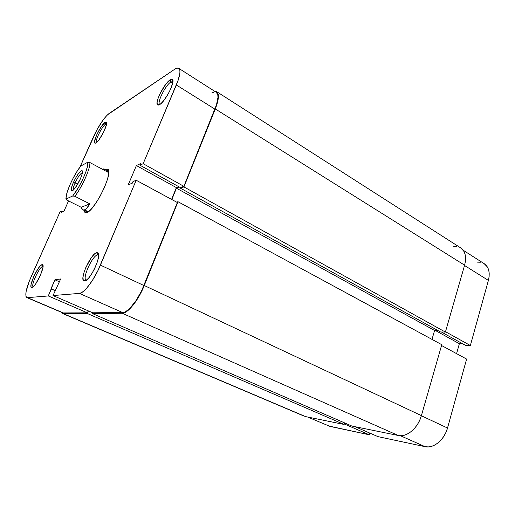 <?xml version="1.0" encoding="UTF-8"?>
<svg xmlns="http://www.w3.org/2000/svg" width="515" height="515" viewBox="0 0 515 515"><rect width="100%" height="100%" fill="white"/><g stroke="black" fill="none" stroke-linecap="round" stroke-linejoin="round"><path stroke-width="0.77" d="M470.362 345.514L445.501 331.699L470.362 345.514L488.387 280.418L470.362 345.514L465.393 345.288L470.362 345.514M463.204 250.251L484.216 263.686C488.87 267.034 490.261 272.609 488.387 280.418L464.524 265.476L488.387 280.418L489.128 276.587L489.192 272.956L488.581 269.673L487.319 266.873L484.158 263.654M377.965 436.63L425.1 446.679L400.432 435.735L425.1 446.679L428.332 446.917L431.705 446.312L435.085 444.876L438.329 442.649L441.316 439.72L443.911 436.205L446.009 432.252L447.516 428.023L466.609 359.071L447.516 428.023L421.36 415.747L447.516 428.023C444.451 439.849 433.501 448.79 425.1 446.679L377.965 436.63L355.08 426.697L377.965 436.63M456.58 353.644L459.367 343.717L462.831 343.865L459.367 343.717L435.426 330.508L459.367 343.717L456.58 353.644M480.366 262.232L477.308 262.122M328.718 425.995L369.287 434.782L369.796 433.083L369.287 434.782L344.271 423.961L369.287 434.782L330.031 426.414L307.616 417.021M441.535 345.507L466.609 359.071L441.535 345.507M465.393 345.288L441.342 331.982L465.393 345.288M460.661 247.876L463.79 251.127L465.013 254.011L465.566 257.41L465.438 261.189L464.607 265.186L445.391 332.085L440.492 331.956L180.372 188.136L180.656 187.434L180.372 188.136L183.932 186.913L445.391 332.085L440.492 331.956L180.372 188.136L183.932 186.913L215.296 108.955L464.607 265.186L445.391 332.085L183.932 186.913L216.918 104.416L217.974 100.341L218.238 94.194L217.452 92.352L216.107 91.419L214.742 91.335L216.77 91.722C219.371 93.846 218.875 99.588 215.296 108.955L464.607 265.186C466.661 257.03 465.36 251.269 460.719 247.915L216.809 91.741M437.988 330.572L434.583 330.488L176.433 188.181L179.516 187.112L176.433 188.181L171.836 199.537L176.433 188.181L434.583 330.488L431.988 339.391L434.583 330.488L437.988 330.572M176.619 202.125L177.984 201.706L441.773 344.69L421.399 415.618L144.264 285.516L177.984 201.706L441.773 344.69L421.399 415.618L144.264 285.516C138.477 300.245 127.701 313.635 122.242 313.268L398.295 435.503C406.747 437.57 418.045 428.036 421.399 415.618L419.783 420.066L417.575 424.238L414.871 427.952L411.781 431.068L408.44 433.45L404.99 435.014L401.558 435.703L398.295 435.503L122.242 313.268L92.224 313.481L351.842 426.034L398.295 435.503L351.842 426.034L92.224 313.481L92.546 312.714L92.224 313.481L122.242 313.268L124.521 312.734L127.166 311.157L133.128 305.131L139.166 296.093L144.264 285.516L177.984 201.706L176.619 202.125M88.426 310.925L87.344 313.519L344.117 424.457L344.606 422.899L344.117 424.457L87.344 313.519L63.397 313.687L305.537 416.596L344.117 424.457L305.537 416.596L62.663 313.545L61.6 312.373L62.231 313.274L63.397 313.687L87.344 313.519L88.426 310.925M62.663 313.545L304.236 416.184M453.741 246.453L456.831 246.492M105.71 124.089C102.15 126.078 94.612 141.194 96.492 142.571C94.612 141.194 102.15 126.078 105.71 124.089L106.483 124.527L105.71 124.089L106.592 123.8L105.71 124.089L105.073 122.364L105.71 124.089M95.938 142.97L94.882 143.164C92.346 142.275 100.972 124.694 105.073 122.364L100.921 127.186L96.582 135.104L94.509 141.625L94.786 143.086L95.262 143.234L96.801 142.307L98.932 139.874L103.599 132.168L106.438 124.739L106.283 122.126L105.073 122.364L106.219 122.087C108.922 122.725 99.949 140.975 95.938 142.97M42.713 266.442C39.436 266.673 30.572 285.645 33.198 286.855C30.572 285.645 39.436 266.673 42.713 266.442L42.018 264.671L42.713 266.442M31.84 287.64L31.447 287.582C28.254 286.668 38.29 264.98 42.018 264.671L40.357 265.817L38.2 268.495L33.7 276.671L31.061 284.57L30.997 286.913L31.84 287.64L33.475 286.598L35.664 283.926L40.292 275.525L42.919 267.523L42.919 265.264L42.018 264.671L42.475 264.697C45.867 265.257 35.458 287.776 31.84 287.64L32.477 287.389L31.84 287.64M97.528 254.912C92.468 255.414 81.879 278.673 86.114 280.076L86.14 280.089C81.834 278.795 92.443 255.421 97.528 254.912L98.616 255.15L97.528 254.912L96.698 252.723L97.528 254.912M84.672 281.016L83.9 280.907C79.213 279.304 91.052 253.335 96.698 252.723L94.296 254.204L91.393 257.564L85.767 267.652L83.861 272.931L82.973 277.321L83.25 280.173L84.672 281.016L85.76 280.624L88.49 278.242L91.58 274.064L94.56 268.74L96.936 263.12L98.339 258.105L98.558 254.481L97.586 252.775L96.698 252.723L97.593 252.775C102.582 253.876 90.183 281.081 84.672 281.016L85.928 280.527L84.672 281.016M170.883 81.969C165.592 85.02 156.605 103.071 159.727 104.391L159.747 104.403C156.566 103.161 165.572 85.033 170.883 81.969L172.692 83.102L170.883 81.969L172.905 81.634L170.883 81.969L170.13 79.844L170.883 81.969M159.611 104.622L157.642 104.957C154.191 103.457 164.227 83.308 170.13 79.844L165.946 84.061L160.159 93.408L158.131 98.172L157.107 102.054L157.249 104.487L158.562 105.073L160.867 103.682L163.815 100.502L168.45 93.472L170.961 88.361L172.866 82.065L172.622 79.728L172.055 79.271L170.13 79.844L172.261 79.362C175.963 80.533 165.405 101.642 159.611 104.622M85.123 212.598L84.087 210.468L84.55 212.038L85.464 212.734L86.81 212.586L85.123 212.598L87.737 212.129L82.703 209.734L81.19 207.281L66.667 199.987L66.062 197.895L66.911 193.067L69.229 186.469L72.654 179.072L76.696 171.926L80.791 166.049L87.64 162.277L87.518 166.113L85.728 172.293L82.522 179.864L78.409 187.595L72.705 195.99L66.139 198.97C64.954 194.168 73.581 174.881 80.791 166.049L87.64 162.277C89.41 166.236 80.198 187.151 72.705 195.99L74.881 196.299L89.777 203.863L87.209 207.989L84.769 209.991L83.057 209.953M105.575 169.429L105.704 169.77L105.575 169.429L107.661 169.184C114.227 170.62 95.082 210.603 86.81 212.586L90.582 209.772L95.314 203.946L100.245 195.996L104.564 187.222L107.571 179.066L108.781 172.84L108.066 169.487L107.017 169.036L105.575 169.429M65.798 198.906L66.203 199.112L65.798 198.906L66.068 198.294L65.798 198.906M178.821 68.366L216.371 92.378C218.894 94.445 218.418 100.032 214.929 109.141L176.349 84.975L143.164 163.706L183.874 186.327L214.929 109.141L176.349 84.975C180.096 75.705 180.913 70.162 178.795 68.347C177.836 67.768 176.439 68.089 174.604 69.319L108.961 113.583C103.921 117.774 98.687 125.641 93.273 137.183L79.915 167.182L97 129.683L103.399 119.538L107.326 114.942L174.604 69.319L176.639 68.263L178.242 68.115L179.349 68.901L179.902 70.6L179.877 73.169L178.068 80.501L143.164 163.706L139.9 165.193L140.563 163.622L136.391 165.54L128.203 184.853L132.304 183.173L132.979 181.583L136.192 180.25L100.425 265.116L143.942 285.542L177.353 202.524L136.192 180.25L97.985 270.472L92.352 280.533L86.514 288.368L83.823 291.039L81.422 292.726L79.419 293.396L53.026 295.552L60.673 278.956L54.905 279.8L48.294 295.945L27.404 297.651L63.654 313.075L87.389 312.85L48.294 295.945L27.404 297.651L26.439 297.329L25.885 296.202L26.059 291.76L29.271 281.19L60.075 211.762L62 210.963L61.44 212.225L63.995 211.176L68.54 200.927L63.995 211.176L61.44 212.225L62 210.963L63.133 211.53L62 210.963L60.075 211.762L30.971 277.141C26.078 288.632 24.681 295.436 26.786 297.561L62.939 312.94L87.389 312.85L88.232 310.841L87.389 312.85L48.294 295.945L51.365 288.896L55.189 290.569L50.914 288.941L54.905 279.8L59.437 281.814L54.905 279.8L60.673 278.956L53.026 295.552L92.745 312.798L122.551 312.521L124.765 311.993L127.334 310.461L130.16 307.964L136.108 300.496L141.638 290.763L177.353 202.524L136.192 180.25L132.979 181.583L132.304 183.173L128.203 184.853L136.391 165.54L176.381 187.602L178.853 186.739L176.381 187.602L171.598 199.414L176.381 187.602L136.391 165.54L140.563 163.622L139.9 165.193L180.314 187.55L183.874 186.327L216.512 104.732L217.967 97.412L217.794 94.792L216.339 92.359M106.296 171.353L108.292 171.16L108.774 171.592L108.259 171.141L106.296 171.353M213.937 92.088L211.736 92.97M92.745 312.798L122.551 312.521L79.419 293.396L53.026 295.552L92.745 312.798M143.164 163.706L183.874 186.327L180.314 187.55L139.9 165.193L143.164 163.706M62.939 312.94L26.786 297.561M79.419 293.396L122.551 312.521C127.862 312.856 138.323 299.846 143.942 285.542L100.425 265.116C94.367 279.748 84.106 293.402 79.419 293.396M82.445 172.589C80.424 173.471 77.977 176.922 75.113 182.928L73.375 182.477C76.922 175.113 79.799 171.167 82.007 170.626C82.986 171.289 82.439 174.064 80.366 178.95L82.246 173.658L82.477 171.411L82.271 170.813L81.248 170.78L78.557 173.478L75.312 178.57L72.583 184.37L71.25 188.992L71.392 190.627L72.37 190.769L73.13 190.254L75.055 188.142L80.366 178.95C76.561 186.778 73.619 190.724 71.54 190.795C70.787 189.835 71.398 187.061 73.375 182.477L75.113 182.928C77.977 176.922 80.424 173.471 82.445 172.589M77.649 184.241L75.113 182.928L77.649 184.241M104.365 170.317L108.787 172.692M88.297 211.762L84.769 209.991L88.297 211.762M89.822 162.502C90.711 167.678 82.323 186.745 74.881 196.299C82.323 186.745 90.711 167.678 89.822 162.502L87.64 162.277L89.822 162.502L104.384 170.311L89.822 162.502M104.204 168.965L104.384 170.311L104.204 168.965L102.524 169.313L103.534 168.933M73.394 190.022C72.956 188.953 73.529 186.591 75.113 182.928C73.529 186.591 72.956 188.953 73.394 190.022M74.881 196.299L89.777 203.863L81.19 207.281L66.667 199.987L66.139 198.97L72.705 195.99L74.881 196.299M89.777 203.863L85.954 209.27L83.675 210.146L81.866 208.768L81.19 207.281L89.777 203.863M96.241 142.771L94.882 143.164M33.044 286.99L31.447 287.582M86.114 280.076L83.9 280.907M159.727 104.391L157.642 104.957M104.21 168.965L108.292 171.16M108.259 171.141L107.661 169.184M172.782 81.55L172.261 79.362M98.333 254.964L97.593 252.775M43.041 266.236L42.475 264.697M106.624 123.471L106.219 122.087M82.49 172.113L82.007 170.626M73.033 190.331L71.54 190.795"/></g></svg>
